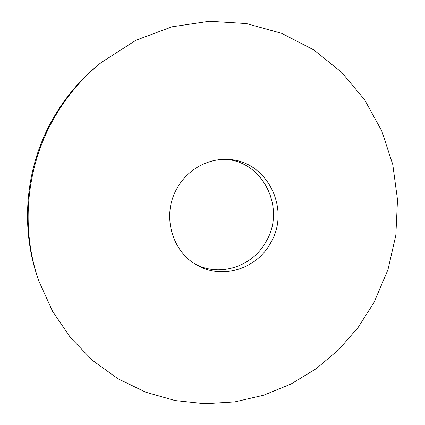 <?xml version="1.0" encoding="UTF-8"?>
<svg xmlns="http://www.w3.org/2000/svg" width="425" height="425" viewBox="0 0 425 425"><rect width="100%" height="100%" fill="white"/><g stroke="black" fill="none" stroke-linecap="round" stroke-linejoin="round"><path stroke-width="0.64" d="M270.815 242.563C257.109 268.844 222.179 280.048 196.924 265.067C171.477 251.441 161.622 214.551 177.103 188.217C187.244 169.798 207.628 158.344 227.487 159.439C266.719 160.039 291.056 208.67 270.815 242.563M225.553 159.386C263.298 161.404 285.85 208.362 266.363 241.06C253.157 266.278 220.028 277.514 195.256 264.079M39.089 281.568L38.282 279.278C19.763 227.651 25.309 166.244 53.523 117.73C66.029 96.188 81.839 77.844 100.953 62.703L135.995 40.21L172.083 26.78L209.456 21.25L246.5 23.572L281.722 33.352L313.831 49.916L341.732 72.388L364.576 99.732L381.73 130.847L392.785 164.571L397.508 199.729L395.856 235.179L387.945 269.774L374.037 302.425L358.206 327.33L338.826 349.584L316.29 368.645L291.061 384.009L263.67 395.223L234.733 401.907L204.935 403.75L175.026 400.552L145.807 392.233L118.118 378.85L92.809 360.618L70.704 337.928L52.572 311.334L39.089 281.568C20.251 229.064 25.898 166.558 54.612 117.183C67.336 95.258 83.422 76.596 102.861 61.2"/></g></svg>
